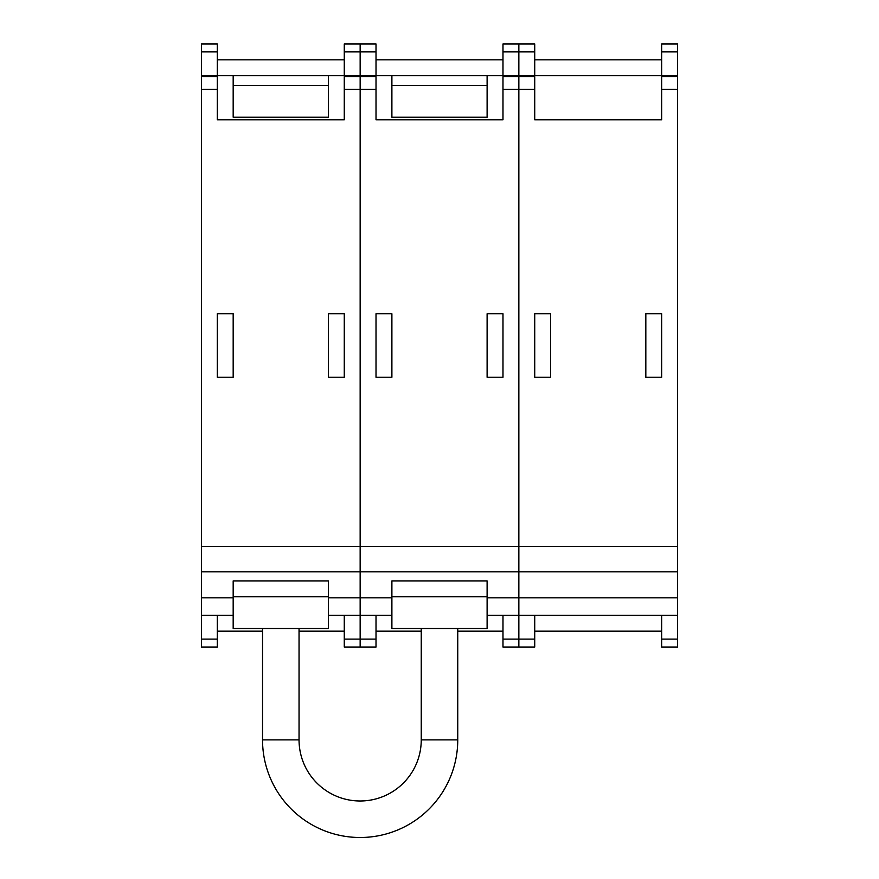 <?xml version="1.0" encoding="UTF-8"?>
<svg xmlns="http://www.w3.org/2000/svg" width="879" height="879" viewBox="0 0 879 879"><rect width="100%" height="100%" fill="white"/><g stroke="black" fill="none" stroke-linecap="round" stroke-linejoin="round"><path stroke-width="1.32" d="M502.986 377.245L502.986 313.759L487.109 313.759L487.109 377.245L502.986 377.245M391.891 377.245L391.891 313.759L376.014 313.759L376.014 377.245L391.891 377.245M661.689 615.3L661.689 647.043L677.566 647.043L677.566 76.704L661.689 76.704L661.689 119.775L534.729 119.775L534.729 76.704L518.852 76.704L518.852 647.043L518.852 43.95L502.986 43.95L502.986 75.693M534.729 75.693L534.729 43.95L518.852 43.95L518.852 51.883L502.986 51.883M376.014 75.693L376.014 43.95L360.148 43.95L360.148 647.043L344.271 647.043L344.271 615.3M376.014 51.883L360.148 51.883L360.148 43.95L344.271 43.95L344.271 75.693M502.986 639.11L502.986 647.043L534.729 647.043L534.729 639.11L502.986 639.11L502.986 615.3M487.109 85.483L487.109 75.693L391.891 75.693L391.891 117.226L487.109 117.226L487.109 85.483L391.891 85.483M391.891 580.909L391.891 628.518L487.109 628.518L487.109 580.909L391.891 580.909M487.109 596.775L391.891 596.775M391.891 615.3L360.148 615.3L360.148 647.043L376.014 647.043L376.014 639.11L344.271 639.11M376.014 639.11L376.014 615.3M534.729 51.883L518.852 51.883L518.852 76.704L502.986 76.704L502.986 119.775L376.014 119.775L376.014 76.704L344.271 76.704L344.271 119.775L217.311 119.775L217.311 76.704L201.434 76.704L201.434 647.043L217.311 647.043L217.311 639.11L201.434 639.11M502.986 119.775L376.014 119.775M677.566 76.704L677.566 75.693L360.148 75.693L360.148 51.883L344.271 51.883M502.986 59.816L376.014 59.816M677.566 546.452L201.434 546.452M677.566 571.844L201.434 571.844M677.566 597.841L487.109 597.841M391.891 597.841L328.405 597.841M677.566 615.3L487.109 615.3M502.986 631.177L457.75 631.177M421.25 631.177L376.014 631.177M661.689 377.245L661.689 313.759L645.823 313.759L645.823 377.245L661.689 377.245M550.595 377.245L550.595 313.759L534.729 313.759L534.729 377.245L550.595 377.245M344.271 377.245L344.271 313.759L328.405 313.759L328.405 377.245L344.271 377.245M233.177 377.245L233.177 313.759L217.311 313.759L217.311 377.245L233.177 377.245M457.75 628.518L457.75 739.887L421.25 739.887A61.101 61.101 0 0 1 360.148 800.989A61.101 61.101 0 0 1 299.047 739.887L262.535 739.887A97.602 97.602 0 0 0 360.148 837.5A97.602 97.602 0 0 0 457.75 739.887L421.25 739.887L421.25 628.518M299.047 628.518L299.047 739.887L262.535 739.887L262.535 628.518M217.311 75.693L217.311 43.95L201.434 43.95L201.434 76.704M217.311 51.883L201.434 51.883M677.566 75.693L677.566 43.95L661.689 43.95L661.689 75.693M677.566 51.883L661.689 51.883M677.566 639.11L661.689 639.11M534.729 639.11L534.729 615.3M328.405 85.483L328.405 75.693L233.177 75.693L233.177 117.226L328.405 117.226L328.405 85.483L233.177 85.483M233.177 580.909L233.177 628.518L328.405 628.518L328.405 580.909L233.177 580.909M328.405 596.775L233.177 596.775M217.311 639.11L217.311 615.3M661.689 119.775L534.729 119.775M661.689 59.816L534.729 59.816M661.689 631.177L534.729 631.177M328.405 615.3L360.148 615.3L360.148 75.693L201.434 75.693M344.271 119.775L217.311 119.775M344.271 59.816L217.311 59.816M233.177 597.841L201.434 597.841M233.177 615.3L201.434 615.3M344.271 631.177L299.047 631.177M262.535 631.177L217.311 631.177M534.729 89.394L502.986 89.394M376.014 89.394L344.271 89.394M677.566 89.394L661.689 89.394M217.311 89.394L201.434 89.394"/></g></svg>
